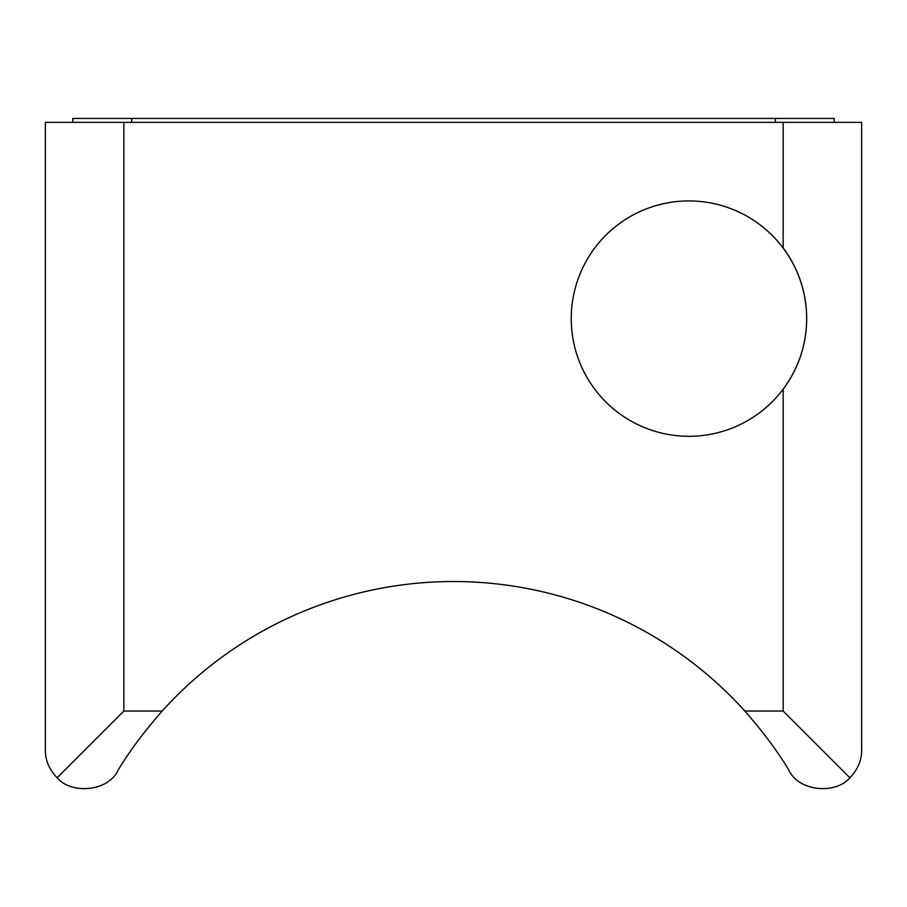 <?xml version="1.0" encoding="UTF-8"?>
<svg xmlns="http://www.w3.org/2000/svg" width="907" height="907" viewBox="0 0 907 907"><rect width="100%" height="100%" fill="white"/><g stroke="black" fill="none" stroke-linecap="round" stroke-linejoin="round"><path stroke-width="1.36" d="M783.16 122.366L783.16 247.951A117.74 117.74 0 0 1 609.753 405.69A117.74 117.74 0 0 1 609.753 231.5A117.74 117.74 0 0 1 783.16 389.228L783.16 711.043L849.893 777.775C857.841 769.487 861.763 760.157 861.65 749.772L861.65 122.366L45.35 122.366L45.35 749.772C45.237 760.157 49.159 769.487 57.107 777.775L123.84 711.043L123.84 122.366M834.179 122.366L834.179 118.443L72.821 118.443L72.821 122.366M861.65 749.772C861.763 760.157 857.841 769.487 849.893 777.775C835.551 794.759 798.5 791.471 788.863 770.156C778.206 752.198 763.535 732.493 744.84 711.043A392.448 392.448 0 0 0 162.16 711.043C143.476 732.482 128.794 752.186 118.137 770.156C108.421 791.528 71.506 794.725 57.107 777.775C49.159 769.487 45.237 760.157 45.35 749.772M783.16 711.043L744.84 711.043M162.16 711.043L123.84 711.043M775.315 122.366L775.315 118.443M131.685 122.366L131.685 118.443"/></g></svg>
